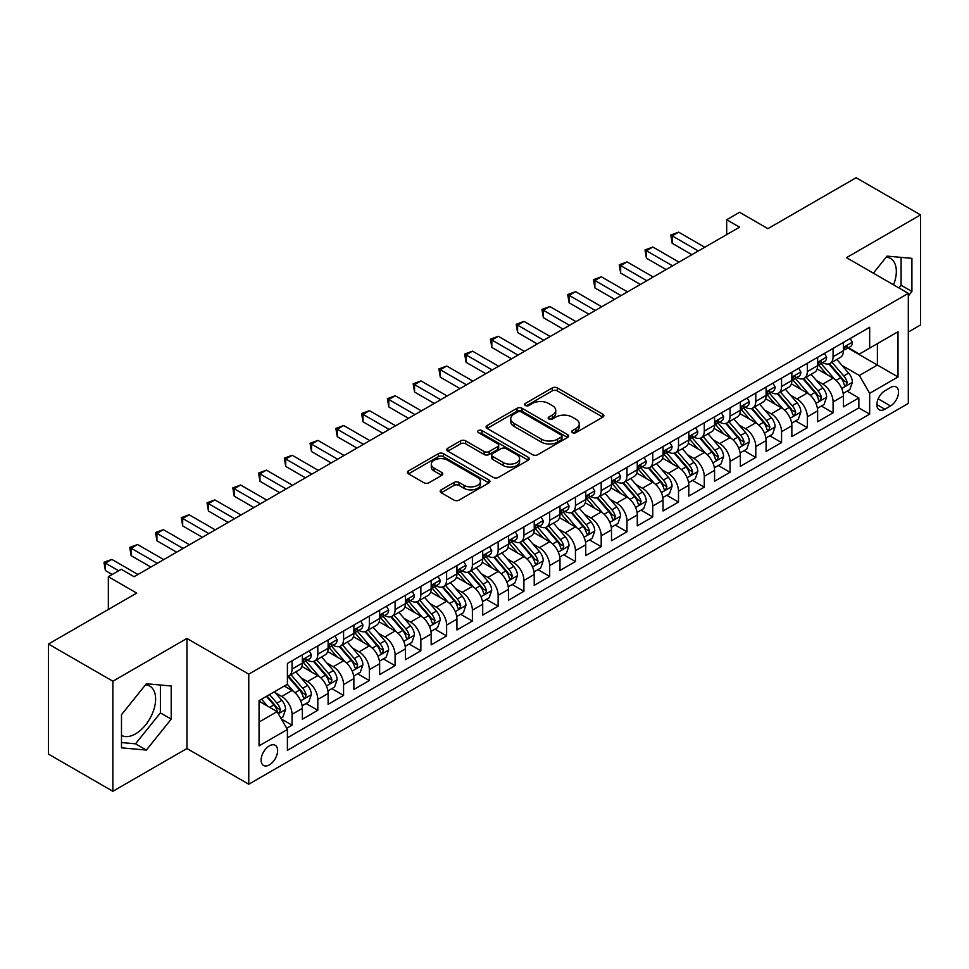 <?xml version="1.0" encoding="UTF-8"?>
<svg xmlns="http://www.w3.org/2000/svg" width="969" height="969" viewBox="0 0 969 969"><rect width="100%" height="100%" fill="white"/><g stroke="black" fill="none" stroke-linecap="round" stroke-linejoin="round"><path stroke-width="1.45" d="M572.425 432.634A2.507 1.441 0 0 0 575.961 432.634L602.839 417.118A3.573 2.059 0 0 0 603.881 415.653A3.573 2.059 0 0 0 602.839 414.199L557.32 387.915A3.573 2.059 0 0 0 552.257 387.915L525.392 403.431A2.507 1.441 0 0 0 524.653 404.448A2.507 1.441 0 0 0 525.392 405.478A2.507 1.441 0 0 0 528.929 405.478L532.405 403.467A11.446 6.601 0 0 1 548.587 403.467L552.391 405.66A11.446 6.601 0 0 1 555.734 410.323A11.446 6.601 0 0 1 552.391 414.998L548.902 417.009A2.507 1.441 0 0 0 548.175 418.027A2.507 1.441 0 0 0 548.902 419.056A2.507 1.441 0 0 0 552.451 419.056L555.927 417.045A11.446 6.601 0 0 1 572.11 417.045L575.901 419.238A11.446 6.601 0 0 1 579.256 423.901A11.446 6.601 0 0 1 575.901 428.577L572.425 430.587A2.507 1.441 0 0 0 571.698 431.605A2.507 1.441 0 0 0 572.425 432.634L572.425 430.587M121.488 735.374A28.416 16.412 120 0 0 135.527 733.872A28.416 16.412 120 0 0 154.095 708.823A28.416 16.412 120 0 0 149.747 686.052A28.416 16.412 120 0 0 145.544 684.768M269.37 764.88A11.664 6.735 120 0 0 276.989 754.609A11.664 6.735 120 0 0 275.208 745.27A11.664 6.735 120 0 0 269.37 745.851A11.664 6.735 120 0 0 261.751 756.123A11.664 6.735 120 0 0 263.544 765.462A11.664 6.735 120 0 0 269.37 764.88M886.247 257.124A28.416 16.412 -60 0 1 890.45 258.408A28.416 16.412 -60 0 1 893.539 284.838M441.246 489.829A3.573 2.059 0 0 0 440.192 491.283A3.573 2.059 0 0 0 441.246 492.749L454.013 500.125A3.573 2.059 0 0 0 459.064 500.125L488.909 482.889A3.573 2.059 0 0 0 489.963 481.436A3.573 2.059 0 0 0 488.909 479.97L443.39 453.686A3.573 2.059 0 0 0 438.327 453.686L408.494 470.922A3.573 2.059 0 0 0 407.44 472.375A3.573 2.059 0 0 0 408.494 473.841L423.913 482.744A3.573 2.059 0 0 0 428.976 482.744L441.743 475.367A3.573 2.059 0 0 0 442.797 473.914A3.573 2.059 0 0 0 441.743 472.448L434.1 468.039A9.569 5.523 0 0 1 431.29 464.127A9.569 5.523 0 0 1 437.201 459.027A9.569 5.523 0 0 1 447.63 460.227L477.596 477.523A9.569 5.523 0 0 1 480.394 481.436A9.569 5.523 0 0 1 474.495 486.535A9.569 5.523 0 0 1 464.066 485.336L459.064 482.453A3.573 2.059 0 0 0 454.013 482.453L441.246 489.829L441.246 492.749M908.316 332.04L920.55 324.966L920.55 214.9L856.136 177.715L767.896 228.66L739.565 212.296L726.677 219.733L739.565 227.17L134.11 576.725L121.234 569.288L108.346 576.725L108.346 609.44M112.864 681.219L112.864 791.285L186.932 748.528L186.932 638.45L112.864 681.219L48.45 644.034L136.69 593.089L108.346 576.725M186.932 638.45L248.767 674.145L908.316 293.365L908.316 403.431L248.767 784.224L248.767 674.145M920.55 214.9L846.482 257.657L908.316 293.365M532.659 454.715A3.573 2.059 0 0 0 537.722 454.715L567.555 437.479A3.573 2.059 0 0 0 568.609 436.026A3.573 2.059 0 0 0 567.555 434.56L522.037 408.288A3.573 2.059 0 0 0 516.986 408.288L487.141 425.512A3.573 2.059 0 0 0 486.087 426.978A3.573 2.059 0 0 0 487.141 428.431L532.659 454.715M479.413 433.167A2.507 1.441 0 0 1 481.956 433.531L481.956 430.551L528.238 457.271A3.573 2.059 0 0 1 529.28 458.725A3.573 2.059 0 0 1 528.238 460.19L498.393 477.414A3.573 2.059 0 0 1 493.33 477.414L447.811 451.142L447.811 448.211A3.573 2.059 0 0 0 446.77 449.677A3.573 2.059 0 0 0 447.811 451.142M447.811 448.211L460.59 440.847A3.573 2.059 0 0 1 465.641 440.847L484.1 451.506A3.573 2.059 0 0 0 489.163 451.506L497.63 446.612A3.573 2.059 0 0 0 498.684 445.146A3.573 2.059 0 0 0 497.63 443.693L478.42 432.598A2.507 1.441 0 0 1 477.681 431.568A2.507 1.441 0 0 1 479.231 430.236A2.507 1.441 0 0 1 481.956 430.551M112.864 791.285L48.45 754.1L48.45 644.034M286.703 728.252L292.044 725.175L281.349 718.998M275.269 692.726L281.737 696.457A14.571 8.418 60 0 1 292.044 714.31L302.352 708.363L302.352 719.216L317.808 710.301L306.083 703.53M301.032 677.852L307.5 681.582A14.571 8.418 60 0 1 317.808 699.436L328.116 693.489L328.116 704.342L343.571 695.427L331.846 688.656M326.795 662.978L333.263 666.708A14.571 8.418 60 0 1 343.571 684.562L353.879 678.615L353.879 689.468L369.334 680.541L357.609 673.782M352.559 648.104L359.027 651.834A14.571 8.418 60 0 1 369.334 669.688L379.642 663.741L379.642 674.594L395.098 665.667L383.373 658.908M378.322 633.229L384.79 636.96A14.571 8.418 60 0 1 395.098 654.814L405.405 648.867L405.405 659.719L420.861 650.793L409.136 644.034M404.085 618.355L410.553 622.086A14.571 8.418 60 0 1 420.861 639.94L431.169 633.992L431.169 644.845L446.624 635.918L434.899 629.16M429.848 603.481L436.316 607.212A14.571 8.418 60 0 1 446.624 625.066L456.932 619.118L456.932 629.971L472.387 621.044L460.663 614.285M455.612 588.607L462.08 592.338A14.571 8.418 60 0 1 472.387 610.191L482.695 604.244L482.695 615.097L498.151 606.17L486.438 599.411M481.375 573.733L487.855 577.463A14.571 8.418 60 0 1 498.151 595.317L508.459 589.37L508.459 600.223L523.914 591.296L512.201 584.537M507.15 558.859L513.618 562.589A14.571 8.418 60 0 1 523.914 580.443L534.222 574.496L534.222 585.349L549.677 576.422L537.965 569.663M532.914 543.984L539.382 547.715A14.571 8.418 60 0 1 549.677 565.569L559.985 559.622L559.985 570.475L575.441 561.548L563.728 554.777M558.677 529.11L565.145 532.841A14.571 8.418 60 0 1 575.441 550.695L585.748 544.748L585.748 555.6L601.204 546.673L589.491 539.903M584.44 514.236L590.908 517.967A14.571 8.418 60 0 1 601.204 535.821L611.512 529.873L611.512 540.726L626.967 531.799L615.254 525.028M610.204 499.362L616.672 503.093A14.571 8.418 60 0 1 626.967 520.947L637.275 514.987L637.275 525.852L652.743 516.925L641.018 510.154M635.967 484.488L642.435 488.219A14.571 8.418 60 0 1 652.743 506.072L663.038 500.113L663.038 510.978L678.506 502.051L666.781 495.28M661.73 469.614L668.198 473.344A14.571 8.418 60 0 1 678.506 491.198L688.802 485.239L688.802 496.104L704.269 487.177L692.544 480.406M687.493 454.74L693.961 458.47A14.571 8.418 60 0 1 704.269 476.324L714.565 470.365L714.565 481.23L730.032 472.303L718.308 465.532M713.257 439.865L719.725 443.596A14.571 8.418 60 0 1 730.032 461.45L740.328 455.491L740.328 466.355L755.796 457.429L744.071 450.658M739.02 424.991L745.488 428.722A14.571 8.418 60 0 1 755.796 446.576L766.091 440.616L766.091 451.481L781.559 442.554L769.834 435.784M764.783 410.117L771.251 413.848A14.571 8.418 60 0 1 781.559 431.702L791.855 425.742L791.855 436.607L807.322 427.68L795.597 420.909M790.547 395.243L797.015 398.974A14.571 8.418 60 0 1 807.322 416.815L817.63 410.868L817.63 421.733L833.086 412.806L833.086 401.941A14.571 8.418 -120 0 0 822.778 384.099L816.31 380.357M821.361 406.035L833.086 412.806M302.352 708.363A14.571 8.418 -120 0 0 292.044 690.509L284.317 686.052M328.116 693.489A14.571 8.418 -120 0 0 317.808 675.635L301.88 666.442M353.879 678.615A14.571 8.418 -120 0 0 343.571 660.761L327.643 651.568M379.642 663.741A14.571 8.418 -120 0 0 369.334 645.887L353.406 636.694M405.405 648.867A14.571 8.418 -120 0 0 395.098 631.013L379.17 621.819M431.169 633.992A14.571 8.418 -120 0 0 420.861 616.139L404.933 606.945M456.932 619.118A14.571 8.418 -120 0 0 446.624 601.264L430.696 592.071M482.695 604.244A14.571 8.418 -120 0 0 472.387 586.39L456.46 577.197M508.459 589.37A14.571 8.418 -120 0 0 498.151 571.516L482.223 562.323M534.222 574.496A14.571 8.418 -120 0 0 523.914 556.642L507.986 547.449M559.985 559.622A14.571 8.418 -120 0 0 549.677 541.768L533.749 532.562M585.748 544.748A14.571 8.418 -120 0 0 575.441 526.894L559.513 517.688M611.512 529.873A14.571 8.418 -120 0 0 601.204 512.02L585.276 502.814M637.275 514.987A14.571 8.418 -120 0 0 626.967 497.145L611.039 487.94M663.038 500.113A14.571 8.418 -120 0 0 652.743 482.271L636.803 473.066M688.802 485.239A14.571 8.418 -120 0 0 678.506 467.397L662.566 458.192M714.565 470.365A14.571 8.418 -120 0 0 704.269 452.523L688.329 443.317M740.328 455.491A14.571 8.418 -120 0 0 730.032 437.649L714.092 428.443M766.091 440.616A14.571 8.418 -120 0 0 755.796 422.775L739.856 413.569M791.855 425.742A14.571 8.418 -120 0 0 781.559 407.901L765.619 398.695M817.63 410.868A14.571 8.418 -120 0 0 807.322 393.026L791.382 383.821M890.535 387.515L884.867 390.786A11.301 6.517 120 0 0 877.49 400.742A11.301 6.517 120 0 0 879.222 409.79A11.301 6.517 120 0 0 884.867 409.233L890.535 405.963A11.301 6.517 120 0 0 897.912 396.006A11.301 6.517 120 0 0 896.18 386.958A11.301 6.517 120 0 0 890.535 387.515M259.062 722.05L277.098 711.634L287.405 729.487L287.405 750.309L869.665 414.138L869.665 393.317L859.358 375.475L842.073 365.483M287.405 729.487L259.062 745.851L259.062 700.623L287.405 684.259L287.405 663.438L869.665 327.28L869.665 348.101L898.009 331.737L898.009 376.953L869.665 393.317M307.367 660.095L307.5 660.168A14.571 8.418 60 0 0 314.792 660.894L325.099 654.935A14.571 8.418 -120 0 0 328.116 648.273L328.116 639.94M333.13 645.221L333.263 645.293A14.571 8.418 60 0 0 340.555 646.02L350.863 640.061A14.571 8.418 -120 0 0 353.879 633.399L353.879 625.066M358.893 630.347L359.027 630.419A14.571 8.418 60 0 0 366.318 631.146L376.626 625.187A14.571 8.418 -120 0 0 379.642 618.525L379.642 610.191M384.657 615.472L384.79 615.545A14.571 8.418 60 0 0 392.082 616.272L402.389 610.313A14.571 8.418 -120 0 0 405.405 603.639L405.405 595.317M410.42 600.586L410.553 600.671A14.571 8.418 60 0 0 417.845 601.386L428.153 595.438A14.571 8.418 -120 0 0 431.169 588.764L431.169 580.443M436.183 585.712L436.316 585.797A14.571 8.418 60 0 0 443.608 586.511L453.916 580.564A14.571 8.418 -120 0 0 456.932 573.89L456.932 565.569M461.947 570.838L462.08 570.923A14.571 8.418 60 0 0 469.371 571.637L479.679 565.69A14.571 8.418 -120 0 0 482.695 559.016L482.695 550.695M487.71 555.964L487.855 556.049A14.571 8.418 60 0 0 495.135 556.763L505.443 550.816A14.571 8.418 -120 0 0 508.459 544.142L508.459 535.821M513.473 541.09L513.618 541.174A14.571 8.418 60 0 0 520.898 541.889L531.206 535.942A14.571 8.418 -120 0 0 534.222 529.268L534.222 520.947M539.236 526.215L539.382 526.3A14.571 8.418 60 0 0 546.661 527.015L556.969 521.068A14.571 8.418 -120 0 0 559.985 514.394L559.985 506.072M565 511.341L565.145 511.426A14.571 8.418 60 0 0 572.425 512.141L582.732 506.193A14.571 8.418 -120 0 0 585.748 499.519L585.748 491.198M590.775 496.467L590.908 496.552A14.571 8.418 60 0 0 598.188 497.267L608.496 491.319A14.571 8.418 -120 0 0 611.512 484.645L611.512 476.324M616.538 481.593L616.672 481.678A14.571 8.418 60 0 0 623.951 482.392L634.259 476.445A14.571 8.418 -120 0 0 637.275 469.771L637.275 461.45M642.302 466.719L642.435 466.804A14.571 8.418 60 0 0 649.714 467.518L660.022 461.571A14.571 8.418 -120 0 0 663.038 454.897L663.038 446.564M668.065 451.845L668.198 451.929A14.571 8.418 60 0 0 675.478 452.644L685.786 446.697A14.571 8.418 -120 0 0 688.802 440.023L688.802 431.689M693.828 436.971L693.961 437.055A14.571 8.418 60 0 0 701.241 437.77L711.549 431.823A14.571 8.418 -120 0 0 714.565 425.149L714.565 416.815M719.592 422.096L719.725 422.181A14.571 8.418 60 0 0 727.004 422.896L737.312 416.949A14.571 8.418 -120 0 0 740.328 410.275L740.328 401.941M745.355 407.222L745.488 407.307A14.571 8.418 60 0 0 752.768 408.022L763.075 402.074A14.571 8.418 -120 0 0 766.091 395.4L766.091 387.067M771.118 392.348L771.251 392.421A14.571 8.418 60 0 0 778.531 393.148L788.839 387.2A14.571 8.418 -120 0 0 791.855 380.526L791.855 372.193M796.881 377.474L797.015 377.547A14.571 8.418 60 0 0 804.294 378.273L814.602 372.326A14.571 8.418 -120 0 0 817.63 365.652L817.63 357.319M287.405 737.809L858.849 407.901L858.849 397.932L843.393 406.859L843.393 395.994A14.571 8.418 -120 0 0 833.086 378.152L817.146 368.947M822.645 362.6L822.778 362.672A14.571 8.418 -120 0 0 830.07 363.399A14.571 8.418 -120 0 0 833.086 356.725L833.086 348.392M830.07 363.399L840.365 357.452A14.571 8.418 -120 0 0 843.393 350.778L843.393 342.445M292.044 660.761L292.044 669.094A14.571 8.418 60 0 1 289.028 675.768A14.571 8.418 60 0 1 287.405 676.35M289.028 675.768L299.336 669.809A14.571 8.418 -120 0 0 302.352 663.147L302.352 654.814M317.808 645.887L317.808 654.22A14.571 8.418 60 0 1 314.792 660.894M343.571 631.013L343.571 639.346A14.571 8.418 60 0 1 340.555 646.02M369.334 616.139L369.334 624.472A14.571 8.418 60 0 1 366.318 631.146M395.098 601.264L395.098 609.598A14.571 8.418 60 0 1 392.082 616.272M420.861 586.39L420.861 594.724A14.571 8.418 60 0 1 417.845 601.386M446.624 571.516L446.624 579.85A14.571 8.418 60 0 1 443.608 586.511M472.387 556.642L472.387 564.975A14.571 8.418 60 0 1 469.371 571.637M498.151 541.768L498.151 550.101A14.571 8.418 60 0 1 495.135 556.763M523.914 526.894L523.914 535.227A14.571 8.418 60 0 1 520.898 541.889M549.677 512.02L549.677 520.353A14.571 8.418 60 0 1 546.661 527.015M575.441 497.145L575.441 505.467A14.571 8.418 60 0 1 572.425 512.141M601.204 482.271L601.204 490.593A14.571 8.418 60 0 1 598.188 497.267M626.967 467.397L626.967 475.718A14.571 8.418 60 0 1 623.951 482.392M652.743 452.523L652.743 460.844A14.571 8.418 60 0 1 649.714 467.518M678.506 437.649L678.506 445.97A14.571 8.418 60 0 1 675.478 452.644M704.269 422.775L704.269 431.096A14.571 8.418 60 0 1 701.241 437.77M730.032 407.901L730.032 416.222A14.571 8.418 60 0 1 727.004 422.896M755.796 393.026L755.796 401.348A14.571 8.418 60 0 1 752.768 408.022M781.559 378.152L781.559 386.474A14.571 8.418 60 0 1 778.531 393.148M807.322 363.278L807.322 371.599A14.571 8.418 60 0 1 804.294 378.273M807.322 416.815L807.322 427.68M781.559 431.702L781.559 442.554M755.796 446.576L755.796 457.429M730.032 461.45L730.032 472.303M704.269 476.324L704.269 487.177M678.506 491.198L678.506 502.051M652.743 506.072L652.743 516.925M626.967 520.947L626.967 531.799M601.204 535.821L601.204 546.673M575.441 550.695L575.441 561.548M549.677 565.569L549.677 576.422M523.914 580.443L523.914 591.296M498.151 595.317L498.151 606.17M472.387 610.191L472.387 621.044M446.624 625.066L446.624 635.918M420.861 639.94L420.861 650.793M395.098 654.814L395.098 665.667M369.334 669.688L369.334 680.541M343.571 684.562L343.571 695.427M317.808 699.436L317.808 710.301M292.044 714.31L292.044 725.175M277.098 711.634L259.062 701.217M859.358 375.475L877.393 365.059L877.393 343.644L898.009 331.737M847.887 348.028L898.009 376.953M848.408 347.726L859.358 354.048L869.665 348.101M186.932 748.528L248.767 784.224M726.677 219.733L726.677 234.607M847.124 391.161L858.849 397.932M858.849 407.901L869.665 414.138M908.316 295.981L911.914 291.487L911.914 258.348L887.059 256.119L873.348 273.173M121.488 747.838L146.355 750.067L171.21 719.131L171.21 685.991L146.355 683.763L121.488 714.698L121.488 747.838M898.929 287.938L901.097 285.249L901.097 257.379M901.097 285.249L911.914 291.487M121.488 742.557L135.527 743.817L160.394 712.893L160.394 685.022M160.394 712.893L171.21 719.131M135.527 743.817L146.355 750.067M573.43 432.986L575.901 431.556A11.446 6.601 0 0 0 579.256 426.881L579.256 423.901M555.734 410.323L555.734 413.303A11.446 6.601 0 0 1 552.391 417.978L549.908 419.407M602.791 417.142L557.32 390.895A3.573 2.059 0 0 0 552.257 390.895L526.385 405.829M567.555 434.56L567.555 437.479L522.037 411.256A3.573 2.059 0 0 0 516.986 411.256L487.189 428.455M561.233 437.043A2.507 1.441 0 0 0 561.972 436.026A2.507 1.441 0 0 0 561.233 435.008L521.286 411.934A2.507 1.441 0 0 0 517.737 411.934L514.079 414.054A11.446 6.601 0 0 0 510.724 418.729A11.446 6.601 0 0 0 514.079 423.392L541.38 439.163A11.446 6.601 0 0 0 557.575 439.163L561.233 437.043L561.233 440.023A2.507 1.441 0 0 0 561.972 439.005L561.972 436.026M510.724 418.729L510.724 421.697A11.446 6.601 0 0 0 514.079 426.372L514.079 423.392M561.233 440.023L557.575 442.143A11.446 6.601 0 0 1 541.38 442.143L514.079 426.372M447.86 451.166L460.59 443.814L460.59 440.847M498.684 445.146L498.684 448.126A3.573 2.059 0 0 1 497.63 449.58L489.163 454.473A3.573 2.059 0 0 1 484.1 454.473L465.641 443.814A3.573 2.059 0 0 0 460.59 443.814M481.956 433.531L528.19 460.214M503.262 462.564A9.569 5.523 0 0 0 513.691 463.763A9.569 5.523 0 0 0 519.59 458.652A9.569 5.523 0 0 0 516.792 454.752L506.23 448.659A3.573 2.059 0 0 0 501.179 448.659L492.7 453.54A3.573 2.059 0 0 0 491.658 455.006A3.573 2.059 0 0 0 492.7 456.46L503.262 462.564L503.262 465.532A9.569 5.523 0 0 0 513.691 466.731A9.569 5.523 0 0 0 519.59 461.632L519.59 458.652M491.658 455.006L491.658 457.986A3.573 2.059 0 0 0 492.7 459.439L492.7 456.46M503.262 465.532L492.7 459.439M480.394 481.436L480.394 484.403A9.569 5.523 0 0 1 474.495 489.515A9.569 5.523 0 0 1 464.066 488.315L459.064 485.433A3.573 2.059 0 0 0 454.013 485.433L441.283 492.773M431.29 464.127L431.29 467.106A9.569 5.523 0 0 0 434.1 471.007L434.1 468.039M441.694 475.404L434.1 471.007M488.861 482.925L443.39 456.665A3.573 2.059 0 0 0 438.327 456.665L408.543 473.865M843.175 393.45L849.825 389.599L852.405 382.161A9.654 5.572 -120 0 0 848.638 373.101L836.877 359.463M834.515 379.085L821.058 363.508M826.86 374.555L819.047 365.519A23.135 13.36 -120 0 0 818.333 364.707M828.749 363.92L840.656 377.704A9.654 5.572 60 0 1 844.096 384.354L844.798 385.505L846.107 385.323L847.197 382.573A9.654 5.572 -120 0 0 843.745 375.924L831.983 362.297M829.452 363.702L842.243 378.516A4.918 2.834 60 0 1 843.49 380.429L847.197 382.573M850.213 338.508L852.405 342.299A9.654 5.572 60 0 1 850.407 346.575L845.513 349.397A9.654 5.572 -120 0 0 847.197 347.168L846.991 346.321M698.334 250.971L672.183 235.867L678.627 232.148L704.778 247.252M843.708 349.845L843.745 349.845A9.654 5.572 -120 0 0 845.513 349.397M845.949 346.454L847.197 347.168C846.579 345.715 845.549 346.308 844.096 348.961A9.654 5.572 60 0 1 843.393 350.33M691.902 254.69L672.183 243.304L672.183 235.867L670.766 235.055L678.627 232.148M672.183 243.304L670.766 235.055M817.412 408.324L824.062 404.473L826.642 397.036A9.654 5.572 -120 0 0 822.875 387.975L811.114 374.349M808.752 393.959L795.295 378.382M801.097 389.429L793.284 380.393A23.135 13.36 -120 0 0 792.569 379.582M802.986 378.794L814.893 392.578A9.654 5.572 60 0 1 818.333 399.24L819.035 400.379L820.343 400.197L821.433 397.447A9.654 5.572 -120 0 0 817.981 390.798L806.208 377.171M803.689 378.576L816.479 393.39A4.918 2.834 60 0 1 817.715 395.304L821.433 397.447M791.649 423.199L798.299 419.347L800.879 411.91A9.654 5.572 -120 0 0 797.112 402.85L785.35 389.223M782.988 408.833L769.531 393.257M775.333 404.303L767.521 395.267A23.135 13.36 -120 0 0 766.806 394.456M777.223 393.668L789.129 407.452A9.654 5.572 60 0 1 792.569 414.114L793.272 415.253L794.58 415.071L795.67 412.322A9.654 5.572 -120 0 0 792.218 405.672L780.445 392.045M777.925 393.45L790.716 408.264A4.918 2.834 60 0 1 791.952 410.178L795.67 412.322M765.885 438.073L772.535 434.221L775.115 426.784A9.654 5.572 -120 0 0 771.348 417.724L759.587 404.097M757.225 423.707L743.768 408.131M749.57 419.177L741.757 410.141A23.135 13.36 -120 0 0 741.043 409.33M751.459 408.543L763.366 422.327A9.654 5.572 60 0 1 766.806 428.988L767.509 430.127L768.817 429.945L769.895 427.196A9.654 5.572 -120 0 0 766.455 420.546L754.681 406.919M752.162 408.324L764.953 423.138A4.918 2.834 60 0 1 766.188 425.052L769.895 427.196M740.122 452.947L746.772 449.095L749.352 441.658A9.654 5.572 -120 0 0 745.585 432.598L733.824 418.971M731.462 438.582L718.005 423.005M723.807 434.051L715.994 425.016A23.135 13.36 -120 0 0 715.279 424.204M725.696 423.417L737.603 437.201A9.654 5.572 60 0 1 741.043 443.863L741.745 445.001L743.053 444.819L744.131 442.07A9.654 5.572 -120 0 0 740.691 435.42L728.918 421.794M726.399 423.199L739.19 438.012A4.918 2.834 60 0 1 740.425 439.938L744.131 442.07M824.449 353.382L826.642 357.173A9.654 5.572 60 0 1 824.643 361.449L819.75 364.271A9.654 5.572 -120 0 0 821.433 362.043L821.227 361.195M672.571 265.845L646.42 250.741L652.864 247.022L679.015 262.127M817.945 364.719L817.981 364.719A9.654 5.572 -120 0 0 819.75 364.271M820.186 361.328L821.433 362.043C820.816 360.589 819.786 361.183 818.333 363.835A9.654 5.572 60 0 1 817.63 365.204M666.139 269.564L646.42 258.178L646.42 250.741L645.003 249.929L652.864 247.022M646.42 258.178L645.003 249.929M798.686 368.256L800.879 372.048A9.654 5.572 60 0 1 798.88 376.323L793.986 379.145A9.654 5.572 -120 0 0 795.67 376.917L795.464 376.069M646.808 280.719L620.657 265.615L627.1 261.896L653.251 277.001M792.182 379.594L792.218 379.594A9.654 5.572 -120 0 0 793.986 379.145M794.423 376.202L795.67 376.917C795.052 375.463 794.023 376.057 792.569 378.709A9.654 5.572 60 0 1 791.855 380.078M640.376 284.438L620.657 273.064L620.657 265.615L619.239 264.803L627.1 261.896M620.657 273.064L619.239 264.803M772.923 383.13L775.115 386.922A9.654 5.572 60 0 1 773.117 391.197L768.223 394.02A9.654 5.572 -120 0 0 769.895 391.791L769.701 390.943M621.044 295.593L594.893 280.501L601.337 276.783L627.488 291.875M766.418 394.468L766.455 394.468A9.654 5.572 -120 0 0 768.223 394.02M768.659 391.076L769.895 391.791C769.289 390.337 768.26 390.931 766.806 393.584A9.654 5.572 60 0 1 766.091 394.952M614.6 299.312L594.893 287.938L594.893 280.501L593.476 279.678L601.337 276.783M594.893 287.938L593.476 279.678M747.16 398.005L749.352 401.796A9.654 5.572 60 0 1 747.353 406.072L742.46 408.894A9.654 5.572 -120 0 0 744.131 406.665L743.938 405.817M595.281 310.468L569.13 295.375L575.574 291.657L601.725 306.749M740.655 409.342L740.691 409.342A9.654 5.572 -120 0 0 742.46 408.894M742.896 405.95L744.131 406.665C743.526 405.212 742.496 405.817 741.043 408.458A9.654 5.572 60 0 1 740.328 409.826M588.837 314.186L569.13 302.812L569.13 295.375L567.713 294.552L575.574 291.657M569.13 302.812L567.713 294.552M714.359 467.821L721.009 463.969L723.589 456.532A9.654 5.572 -120 0 0 719.822 447.472L708.06 433.846M705.698 453.468L692.241 437.891M698.043 448.926L690.231 439.89A23.135 13.36 -120 0 0 689.516 439.078M699.933 438.291L711.84 452.087A9.654 5.572 60 0 1 715.279 458.737L715.982 459.875L717.29 459.694L718.368 456.944A9.654 5.572 -120 0 0 714.928 450.294L703.155 436.668M700.635 438.073L713.426 452.886A4.918 2.834 60 0 1 714.662 454.812L718.368 456.944M721.396 412.879L723.589 416.67A9.654 5.572 60 0 1 721.59 420.946L716.697 423.768A9.654 5.572 -120 0 0 718.368 421.551L718.174 420.691M569.518 325.342L543.367 310.25L549.811 306.531L575.961 321.623M714.892 424.216L714.928 424.216A9.654 5.572 -120 0 0 716.697 423.768M717.121 420.825L718.368 421.551C717.763 420.086 716.733 420.691 715.279 423.332A9.654 5.572 60 0 1 714.565 424.701M563.074 329.06L543.367 317.687L543.367 310.25L541.95 309.426L549.811 306.531M543.367 317.687L541.95 309.426M688.584 482.695L695.245 478.843L697.825 471.406A9.654 5.572 -120 0 0 694.058 462.346L682.285 448.72M679.935 468.342L666.478 452.765M672.28 463.8L664.468 454.764A23.135 13.36 -120 0 0 663.753 453.952M674.17 453.165L686.076 466.961A9.654 5.572 60 0 1 689.516 473.611L690.219 474.749L691.527 474.568L692.605 471.818A9.654 5.572 -120 0 0 689.165 465.168L677.392 451.542M674.872 452.947L687.663 467.761A4.918 2.834 60 0 1 688.898 469.686L692.605 471.818M695.633 427.753L697.825 431.544A9.654 5.572 60 0 1 695.827 435.82L690.933 438.642A9.654 5.572 -120 0 0 692.605 436.425L692.411 435.565M543.754 340.216L517.603 325.124L524.047 321.405L550.198 336.497M689.129 439.102L689.165 439.09A9.654 5.572 -120 0 0 690.933 438.642M691.357 435.699L692.605 436.425C691.999 434.96 690.97 435.565 689.516 438.206A9.654 5.572 60 0 1 688.802 439.575M537.311 343.934L517.603 332.561L517.603 325.124L516.186 324.3L524.047 321.405M517.603 332.561L516.186 324.3M662.82 497.569L669.482 493.718L672.062 486.281A9.654 5.572 -120 0 0 668.295 477.22L656.522 463.594M654.172 483.216L640.715 467.639M646.517 478.674L638.704 469.638A23.135 13.36 -120 0 0 637.99 468.826M648.406 468.039L660.313 481.835A9.654 5.572 60 0 1 663.753 488.485L664.455 489.624L665.764 489.442L666.842 486.692A9.654 5.572 -120 0 0 663.402 480.043L651.628 466.416M649.109 467.821L661.9 482.635A4.918 2.834 60 0 1 663.135 484.561L666.842 486.692M669.87 442.627L672.062 446.418A9.654 5.572 60 0 1 670.063 450.694L665.17 453.516A9.654 5.572 -120 0 0 666.842 451.3L666.648 450.44M517.991 355.09L491.84 339.998L498.284 336.279L524.435 351.372M663.365 453.976L663.402 453.976A9.654 5.572 -120 0 0 665.17 453.516M665.594 450.573L666.842 451.3C666.236 449.834 665.206 450.44 663.753 453.08A9.654 5.572 60 0 1 663.038 454.449M511.547 358.809L491.84 347.435L491.84 339.998L490.423 339.174L498.284 336.279M491.84 347.435L490.423 339.174M637.057 512.444L643.719 508.592L646.299 501.155A9.654 5.572 -120 0 0 642.532 492.095L630.758 478.468M628.409 498.09L614.952 482.514M620.754 493.548L612.941 484.512A23.135 13.36 -120 0 0 612.226 483.701M622.643 482.913L634.55 496.709A9.654 5.572 60 0 1 637.99 503.359L638.692 504.498L640 504.316L641.078 501.567A9.654 5.572 -120 0 0 637.638 494.917L625.865 481.29M623.346 482.695L636.136 497.509A4.918 2.834 60 0 1 637.372 499.435L641.078 501.567M644.106 457.501L646.299 461.292A9.654 5.572 60 0 1 644.3 465.568L639.407 468.39A9.654 5.572 -120 0 0 641.078 466.174L640.884 465.314M492.228 369.964L466.077 354.872L472.521 351.153L498.672 366.246M637.602 468.851L637.638 468.851A9.654 5.572 -120 0 0 639.407 468.39M639.831 465.447L641.078 466.174C640.473 464.72 639.443 465.314 637.99 467.954A9.654 5.572 60 0 1 637.275 469.323M485.784 373.683L466.077 362.309L466.077 354.872L464.66 354.048L472.521 351.153M466.077 362.309L464.66 354.048M611.294 527.318L617.956 523.466L620.535 516.029A9.654 5.572 -120 0 0 616.768 506.969L604.995 493.342M602.645 512.964L589.188 497.388M594.99 508.422L587.178 499.386A23.135 13.36 -120 0 0 586.463 498.575M596.88 497.8L608.786 511.584A9.654 5.572 60 0 1 612.226 518.233L612.929 519.372L614.237 519.19L615.315 516.441A9.654 5.572 -120 0 0 611.875 509.791L600.102 496.164M597.582 497.569L610.373 512.383A4.918 2.834 60 0 1 611.609 514.309L615.315 516.441M618.343 472.375L620.535 476.167A9.654 5.572 60 0 1 618.537 480.442L613.631 483.265A9.654 5.572 -120 0 0 615.315 481.048L615.121 480.188M466.464 384.838L440.314 369.746L446.757 366.028L472.908 381.12M611.839 483.725L611.875 483.725A9.654 5.572 -120 0 0 613.631 483.265M614.067 480.321L615.315 481.048C614.709 479.594 613.68 480.188 612.226 482.828A9.654 5.572 60 0 1 611.512 484.197M460.021 388.557L440.314 377.183L440.314 369.746L438.896 368.923L446.757 366.028M440.314 377.183L438.896 368.923M585.53 542.192L592.192 538.34L594.772 530.903A9.654 5.572 -120 0 0 591.005 521.843L579.232 508.216M576.882 527.839L563.425 512.262M569.227 523.296L561.414 514.26A23.135 13.36 -120 0 0 560.7 513.449M571.116 512.674L583.023 526.458A9.654 5.572 60 0 1 586.463 533.107L587.166 534.246L588.474 534.064L589.552 531.315A9.654 5.572 -120 0 0 586.112 524.665L574.338 511.038M571.819 512.444L584.61 527.257A4.918 2.834 60 0 1 585.845 529.183L589.552 531.315M592.58 487.25L594.772 491.041A9.654 5.572 60 0 1 592.774 495.316L587.868 498.139A9.654 5.572 -120 0 0 589.552 495.922L589.346 495.062M440.701 399.712L414.55 384.62L420.994 380.902L447.145 395.994M586.075 498.599L586.112 498.599A9.654 5.572 -120 0 0 587.868 498.139M588.304 495.195L589.552 495.922C588.946 494.469 587.917 495.062 586.463 497.703A9.654 5.572 60 0 1 585.748 499.071M434.257 403.431L414.55 392.057L414.55 384.62L413.133 383.797L420.994 380.902M414.55 392.057L413.133 383.797M559.767 557.066L566.429 553.226L569.009 545.777A9.654 5.572 -120 0 0 565.242 536.717L553.469 523.09M551.119 542.713L537.662 527.136M543.464 538.17L535.651 529.135A23.135 13.36 -120 0 0 534.936 528.323M545.353 527.548L557.26 541.332A9.654 5.572 60 0 1 560.7 547.982L561.402 549.12L562.71 548.938L563.788 546.189A9.654 5.572 -120 0 0 560.348 539.539L548.575 525.913M546.056 527.318L558.847 542.131A4.918 2.834 60 0 1 560.082 544.057L563.788 546.189M566.817 502.124L569.009 505.915A9.654 5.572 60 0 1 567.01 510.191L562.105 513.013A9.654 5.572 -120 0 0 563.788 510.796L563.583 509.936M414.938 414.587L388.787 399.494L395.231 395.776L421.382 410.868M560.312 513.473L560.348 513.473A9.654 5.572 -120 0 0 562.105 513.013M562.541 510.069L563.788 510.796C563.183 509.343 562.153 509.936 560.7 512.577A9.654 5.572 60 0 1 559.985 513.945M408.494 418.305L388.787 406.932L388.787 399.494L387.37 398.671L395.231 395.776M388.787 406.932L387.37 398.671M534.004 571.94L540.666 568.1L543.246 560.651A9.654 5.572 -120 0 0 539.479 551.591L527.705 537.965M525.355 557.587L511.898 542.01M517.688 553.045L509.888 544.009A23.135 13.36 -120 0 0 509.173 543.197M519.59 542.422L531.496 556.206A9.654 5.572 60 0 1 534.936 562.856L535.639 563.994L536.947 563.813L538.025 561.063A9.654 5.572 -120 0 0 534.585 554.413L522.812 540.787M520.292 542.192L533.083 557.005A4.918 2.834 60 0 1 534.319 558.931L538.025 561.063M541.053 516.998L543.246 520.789A9.654 5.572 60 0 1 541.247 525.065L536.341 527.887A9.654 5.572 -120 0 0 538.025 525.67L537.819 524.81M389.175 429.461L363.024 414.369L369.468 410.65L395.618 425.742M534.549 528.347L534.585 528.347A9.654 5.572 -120 0 0 536.341 527.887M536.778 524.944L538.025 525.67C537.42 524.217 536.39 524.81 534.936 527.451A9.654 5.572 60 0 1 534.222 528.832M382.731 433.179L363.024 421.806L363.024 414.369L361.607 413.545L369.468 410.65M363.024 421.806L361.607 413.545M508.24 586.814L514.902 582.975L517.47 575.538A9.654 5.572 -120 0 0 513.715 566.465L501.942 552.839M499.592 572.461L486.135 556.884M491.925 567.919L484.125 558.883A23.135 13.36 -120 0 0 483.41 558.071M493.827 557.296L505.733 571.08A9.654 5.572 60 0 1 509.173 577.73L509.876 578.868L511.184 578.687L512.262 575.949A9.654 5.572 -120 0 0 508.822 569.288L497.049 555.661M494.529 557.066L507.32 571.88A4.918 2.834 60 0 1 508.555 573.805L512.262 575.949M482.477 601.688L489.139 597.849L491.707 590.412A9.654 5.572 -120 0 0 487.952 581.339L476.179 567.713M473.829 587.335L460.372 571.758M466.162 582.793L458.361 573.757A23.135 13.36 -120 0 0 457.647 572.945M468.063 572.17L479.97 585.954A9.654 5.572 60 0 1 483.41 592.604L484.112 593.743L485.421 593.561L486.499 590.824A9.654 5.572 -120 0 0 483.059 584.162L471.285 570.535M468.766 571.94L481.557 586.754A4.918 2.834 60 0 1 482.792 588.68L486.499 590.824M456.714 616.563L463.376 612.723L465.944 605.286A9.654 5.572 -120 0 0 462.189 596.214L450.415 582.587M448.053 602.209L434.609 586.633M440.398 597.667L432.598 588.631A23.135 13.36 -120 0 0 431.883 587.82M442.3 587.044L454.207 600.828A9.654 5.572 60 0 1 457.647 607.478L458.349 608.617L459.657 608.435L460.735 605.698A9.654 5.572 -120 0 0 457.295 599.036L445.522 585.409M442.99 586.814L455.793 601.628A4.918 2.834 60 0 1 457.029 603.554L460.735 605.698M430.951 631.437L437.613 627.597L440.18 620.16A9.654 5.572 -120 0 0 436.425 611.088L424.652 597.461M422.29 617.083L408.845 601.507M414.635 612.541L406.835 603.505A23.135 13.36 -120 0 0 406.108 602.706M416.537 601.919L428.443 615.703A9.654 5.572 60 0 1 431.883 622.352L432.586 623.491L433.894 623.309L434.972 620.572A9.654 5.572 -120 0 0 431.532 613.91L419.759 600.283M417.227 601.688L430.03 616.502A4.918 2.834 60 0 1 431.266 618.428L434.972 620.572M405.187 646.311L411.849 642.471L414.417 635.034A9.654 5.572 -120 0 0 410.662 625.962L398.889 612.335M396.527 631.958L383.082 616.381M388.872 627.415L381.071 618.379A23.135 13.36 -120 0 0 380.345 617.58M390.773 616.793L402.68 630.577A9.654 5.572 60 0 1 406.12 637.227L406.823 638.365L408.119 638.183L409.209 635.446A9.654 5.572 -120 0 0 405.769 628.784L393.995 615.158M391.464 616.563L404.267 631.376A4.918 2.834 60 0 1 405.502 633.302L409.209 635.446M379.424 661.185L386.086 657.345L388.654 649.908A9.654 5.572 -120 0 0 384.899 640.836L373.126 627.209M370.764 646.832L357.319 631.255M363.109 642.29L355.308 633.254A23.135 13.36 -120 0 0 354.581 632.454M365.01 631.667L376.917 645.451A9.654 5.572 60 0 1 380.357 652.101L381.059 653.251L382.355 653.058L383.445 650.32A9.654 5.572 -120 0 0 380.005 643.67L368.232 630.032M365.701 631.437L378.504 646.25A4.918 2.834 60 0 1 379.739 648.176L383.445 650.32M353.661 676.059L360.323 672.22L362.891 664.782A9.654 5.572 -120 0 0 359.136 655.71L347.362 642.084M345 661.706L331.555 646.129M337.345 657.164L329.545 648.128A23.135 13.36 -120 0 0 328.818 647.328M339.247 646.541L351.153 660.325A9.654 5.572 60 0 1 354.593 666.975L355.296 668.125L356.592 667.932L357.682 665.194A9.654 5.572 -120 0 0 354.242 658.545L342.469 644.906M339.937 646.311L352.74 661.124A4.918 2.834 60 0 1 353.976 663.05L357.682 665.194M327.897 690.933L334.559 687.094L337.127 679.657A9.654 5.572 -120 0 0 333.372 670.584L321.599 656.958M319.237 676.58L305.792 661.003M311.582 672.05L303.781 663.002A23.135 13.36 -120 0 0 303.055 662.202M313.484 661.415L325.378 675.199A9.654 5.572 60 0 1 328.83 681.849L329.533 683L330.829 682.806L331.919 680.068A9.654 5.572 -120 0 0 328.479 673.419L316.706 659.78M314.174 661.185L326.977 675.999A4.918 2.834 60 0 1 328.212 677.925L331.919 680.068M302.134 705.807L308.796 701.968L311.364 694.531A9.654 5.572 -120 0 0 307.609 685.458L295.836 671.832M293.474 691.454L287.308 684.32M285.819 686.924L284.825 685.761M287.708 676.289L299.615 690.073A9.654 5.572 60 0 1 303.067 696.723L303.769 697.874L305.065 697.68L306.156 694.943A9.654 5.572 -120 0 0 302.716 688.293L290.942 674.654M288.411 676.059L301.214 690.873A4.918 2.834 60 0 1 302.449 692.799L306.156 694.943M280.84 718.102L283.033 716.842L285.601 709.405A9.654 5.572 -120 0 0 281.846 700.333L274.433 691.757M267.517 706.098L261.545 699.194M260.055 701.798L259.062 700.648M266.451 696.372L273.852 704.947A9.654 5.572 60 0 1 277.304 711.597L278.006 712.748L279.302 712.554L280.392 709.817A9.654 5.572 -120 0 0 276.952 703.167L269.539 694.579M267.044 696.021L275.438 705.747A4.918 2.834 60 0 1 276.686 707.673L280.392 709.817M515.29 531.872L517.47 535.663A9.654 5.572 60 0 1 515.484 539.939L510.578 542.761A9.654 5.572 -120 0 0 512.262 540.545L512.056 539.685M363.411 444.335L337.26 429.243L343.704 425.524L369.855 440.616M508.786 543.221L508.822 543.221A9.654 5.572 -120 0 0 510.578 542.761M511.014 539.818L512.262 540.545C511.656 539.091 510.627 539.685 509.173 542.325A9.654 5.572 60 0 1 508.459 543.706M356.967 448.053L337.26 436.68L337.26 429.243L335.843 428.419L343.704 425.524M337.26 436.68L335.843 428.419M489.527 546.746L491.707 550.537A9.654 5.572 60 0 1 489.708 554.813L484.815 557.635A9.654 5.572 -120 0 0 486.499 555.419L486.293 554.559M337.648 459.209L311.497 444.117L317.941 440.398L344.092 455.491M483.022 558.096L483.059 558.096A9.654 5.572 -120 0 0 484.815 557.635M485.251 554.692L486.499 555.419C485.893 553.965 484.863 554.559 483.41 557.199A9.654 5.572 60 0 1 482.695 558.58M331.204 462.928L311.497 451.554L311.497 444.117L310.08 443.293L317.941 440.398M311.497 451.554L310.08 443.293M463.763 561.62L465.944 565.411A9.654 5.572 60 0 1 463.945 569.687L459.052 572.509A9.654 5.572 -120 0 0 460.735 570.293L460.529 569.433M311.885 474.083L285.734 458.991L292.178 455.273L318.329 470.365M457.259 572.97L457.295 572.97A9.654 5.572 -120 0 0 459.052 572.509M459.488 569.566L460.735 570.293C460.13 568.839 459.1 569.433 457.647 572.073A9.654 5.572 60 0 1 456.932 573.454M305.441 477.802L285.734 466.428L285.734 458.991L284.317 458.167L292.178 455.273M285.734 466.428L284.317 458.167M438 576.494L440.18 580.286A9.654 5.572 60 0 1 438.182 584.561L433.288 587.384A9.654 5.572 -120 0 0 434.972 585.167L434.766 584.307M286.121 488.957L259.971 473.865L266.414 470.147L292.565 485.239M431.496 587.844L431.532 587.844A9.654 5.572 -120 0 0 433.288 587.384M433.724 584.44L434.972 585.167C434.366 583.713 433.337 584.307 431.883 586.948A9.654 5.572 60 0 1 431.169 588.328M279.678 492.676L259.971 481.302L259.971 473.865L258.553 473.042L266.414 470.147M259.971 481.302L258.553 473.042M412.237 591.369L414.417 595.16A9.654 5.572 60 0 1 412.419 599.436L407.525 602.258A9.654 5.572 -120 0 0 409.209 600.041L409.003 599.181M260.358 503.832L234.207 488.739L240.651 485.021L266.802 500.113M405.732 602.718L405.769 602.718A9.654 5.572 -120 0 0 407.525 602.258M407.961 599.314L409.209 600.041C408.603 598.588 407.574 599.181 406.12 601.822A9.654 5.572 60 0 1 405.405 603.202M253.914 507.55L234.207 496.176L234.207 488.739L232.79 487.916L240.651 485.021M234.207 496.176L232.79 487.916M386.474 606.243L388.654 610.034A9.654 5.572 60 0 1 386.655 614.31L381.762 617.144A9.654 5.572 -120 0 0 383.445 614.915L383.239 614.055M234.595 518.706L208.444 503.614L214.888 499.895L241.039 514.987M379.969 617.592L380.005 617.592A9.654 5.572 -120 0 0 381.762 617.144M382.198 614.189L383.445 614.915C382.84 613.462 381.81 614.055 380.357 616.696A9.654 5.572 60 0 1 379.642 618.077M228.151 522.424L208.444 511.051L208.444 503.614L207.027 502.79L214.888 499.895M208.444 511.051L207.027 502.79M360.71 621.117L362.891 624.92A9.654 5.572 60 0 1 360.892 629.184L355.998 632.018A9.654 5.572 -120 0 0 357.682 629.789L357.476 628.929M208.832 533.58L182.681 518.488L189.125 514.769L215.275 529.861M354.206 632.466L354.242 632.466A9.654 5.572 -120 0 0 355.998 632.018M356.435 629.075L357.682 629.789C357.077 628.336 356.047 628.929 354.593 631.57A9.654 5.572 60 0 1 353.879 632.951M202.388 537.298L182.681 525.925L182.681 518.488L181.264 517.664L189.125 514.769M182.681 525.925L181.264 517.664M334.947 635.991L337.127 639.794A9.654 5.572 60 0 1 335.129 644.058L330.235 646.892A9.654 5.572 -120 0 0 331.919 644.664L331.713 643.804M183.068 548.454L156.917 533.362L163.361 529.643L189.5 544.735M328.443 647.34L328.479 647.34A9.654 5.572 -120 0 0 330.235 646.892M330.671 643.949L331.919 644.664C331.313 643.21 330.284 643.804 328.83 646.444A9.654 5.572 60 0 1 328.116 647.825M176.624 552.173L156.917 540.799L156.917 533.362L155.5 532.55L163.361 529.643M156.917 540.799L155.5 532.55M309.184 650.865L311.364 654.669A9.654 5.572 60 0 1 309.365 658.932L304.472 661.766A9.654 5.572 -120 0 0 306.156 659.538L305.95 658.678M157.305 563.34L131.154 548.236L137.598 544.517L163.737 559.61M302.679 662.215L302.716 662.215A9.654 5.572 -120 0 0 304.472 661.766M304.908 658.823L306.156 659.538C305.55 658.084 304.52 658.678 303.067 661.318A9.654 5.572 60 0 1 302.352 662.699M150.861 567.059L131.154 555.673L131.154 548.236L129.737 547.424L137.598 544.517M131.154 555.673L129.737 547.424M118.654 570.777L105.391 563.11L111.823 559.392L137.973 574.496M112.21 574.496L105.391 570.547L105.391 563.11L103.974 562.299L111.823 559.392M105.391 570.547L103.974 562.299M281.737 696.457L292.044 690.509M307.5 681.582L317.808 675.635M333.263 666.708L343.571 660.761M359.027 651.834L369.334 645.887M384.79 636.96L395.098 631.013M410.553 622.086L420.861 616.139M436.316 607.212L446.624 601.264M462.08 592.338L472.387 586.39M487.855 577.463L498.151 571.516M513.618 562.589L523.914 556.642M539.382 547.715L549.677 541.768M565.145 532.841L575.441 526.894M590.908 517.967L601.204 512.02M616.672 503.093L626.967 497.145M642.435 488.219L652.743 482.271M668.198 473.344L678.506 467.397M693.961 458.47L704.269 452.523M719.725 443.596L730.032 437.649M745.488 428.722L755.796 422.775M771.251 413.848L781.559 407.901M797.015 398.974L807.322 393.026M822.778 384.099L833.086 378.152M833.086 356.725L843.393 350.778M292.044 669.094L302.352 663.147M317.808 654.22L328.116 648.273M343.571 639.346L353.879 633.399M369.334 624.472L379.642 618.525M395.098 609.598L405.405 603.639M420.861 594.724L431.169 588.764M446.624 579.85L456.932 573.89M472.387 564.975L482.695 559.016M498.151 550.101L508.459 544.142M523.914 535.227L534.222 529.268M549.677 520.353L559.985 514.394M575.441 505.467L585.748 499.519M601.204 490.593L611.512 484.645M626.967 475.718L637.275 469.771M652.743 460.844L663.038 454.897M678.506 445.97L688.802 440.023M704.269 431.096L714.565 425.149M730.032 416.222L740.328 410.275M755.796 401.348L766.091 395.4M781.559 386.474L791.855 380.526M807.322 371.599L817.63 365.652M833.086 401.941L843.393 395.994M878.18 398.828L890.535 405.963M876.884 404.63L884.867 409.233M575.901 431.556L575.901 428.577M548.902 419.056L548.902 417.009M552.391 417.978L552.391 414.998M525.392 405.478L525.392 403.431M552.257 390.895L552.257 387.915M557.32 390.895L557.32 387.915M602.839 417.118L602.839 414.199M487.141 428.431L487.141 425.512M516.986 411.256L516.986 408.288M522.037 411.256L522.037 408.288M541.38 442.143L541.38 439.163M557.575 442.143L557.575 439.163M465.641 443.814L465.641 440.847M484.1 454.473L484.1 451.506M489.163 454.473L489.163 451.506M497.63 449.58L497.63 446.612M528.238 460.19L528.238 457.271M454.013 485.433L454.013 482.453M459.064 485.433L459.064 482.453M464.066 488.315L464.066 485.336M441.743 475.367L441.743 472.448M408.494 473.841L408.494 470.922M438.327 456.665L438.327 453.686M443.39 456.665L443.39 453.686M488.909 482.889L488.909 479.97M841.698 388.496L852.345 382.355M843.745 375.924L848.638 373.101M836.053 380.369L840.656 377.704M852.345 342.19L843.393 347.362M815.934 403.37L826.581 397.229M817.981 390.798L822.875 387.975M810.29 395.243L814.893 392.578M790.171 418.245L800.818 412.104M792.218 405.672L797.112 402.85M784.527 410.117L789.129 407.452M764.408 433.119L775.055 426.978M766.455 420.546L771.348 417.724M758.763 424.991L763.366 422.327M738.644 447.993L749.291 441.852M740.691 435.42L745.585 432.598M733 439.865L737.603 437.201M826.581 357.064L817.63 362.236M800.818 371.939L791.855 377.111M775.055 386.813L766.091 391.985M749.291 401.687L740.328 406.859M712.881 462.867L723.528 456.726M714.928 450.294L719.822 447.472M707.237 454.74L711.84 452.087M723.528 416.561L714.565 421.733M687.118 477.741L697.753 471.6M689.165 465.168L694.058 462.346M681.473 469.614L686.076 466.961M697.753 431.435L688.802 436.607M661.355 492.615L671.989 486.474M663.402 480.043L668.295 477.22M655.71 484.488L660.313 481.835M671.989 446.309L663.038 451.481M635.591 507.49L646.226 501.348M637.638 494.917L642.532 492.095M629.947 499.362L634.55 496.709M646.226 461.183L637.275 466.355M609.828 522.364L620.463 516.223M611.875 509.791L616.768 506.969M604.184 514.236L608.786 511.584M620.463 476.058L611.512 481.23M584.065 537.238L594.7 531.097M586.112 524.665L591.005 521.843M578.42 529.11L583.023 526.458M594.7 490.932L585.748 496.104M558.301 552.112L568.936 545.971M560.348 539.539L565.242 536.717M552.657 543.984L557.26 541.332M568.936 505.806L559.985 510.978M532.538 566.986L543.173 560.845M534.585 554.413L539.479 551.591M526.894 558.859L531.496 556.206M543.173 520.68L534.222 525.852M506.775 581.86L517.41 575.719M508.822 569.288L513.715 566.465M501.13 573.733L505.733 571.08M481.012 596.734L491.646 590.593M483.059 584.162L487.952 581.339M475.355 588.607L479.97 585.954M455.248 611.609L465.883 605.468M457.295 599.036L462.189 596.214M449.592 603.481L454.207 600.828M429.485 626.483L440.12 620.342M431.532 613.91L436.425 611.088M423.828 618.355L428.443 615.703M403.722 641.357L414.357 635.216M405.769 628.784L410.662 625.962M398.065 633.229L402.68 630.577M377.958 656.231L388.593 650.09M380.005 643.67L384.899 640.836M372.302 648.104L376.917 645.451M352.183 671.105L362.83 664.964M354.242 658.545L359.136 655.71M346.539 662.978L351.153 660.325M326.42 685.979L337.067 679.838M328.479 673.419L333.372 670.584M320.775 677.852L325.378 675.199M300.656 700.853L311.303 694.712M302.716 688.293L307.609 685.458M295.012 692.726L299.615 690.073M278.321 713.753L285.54 709.587M276.952 703.167L281.846 700.333M269.685 707.358L273.852 704.947M517.41 535.554L508.459 540.726M491.646 550.428L482.695 555.6M465.883 565.302L456.932 570.475M440.12 580.177L431.169 585.349M414.357 595.051L405.405 600.223M388.593 609.925L379.642 615.097M362.83 624.799L353.879 629.971M337.067 639.673L328.116 644.845M311.303 654.547L302.352 659.719"/></g></svg>
